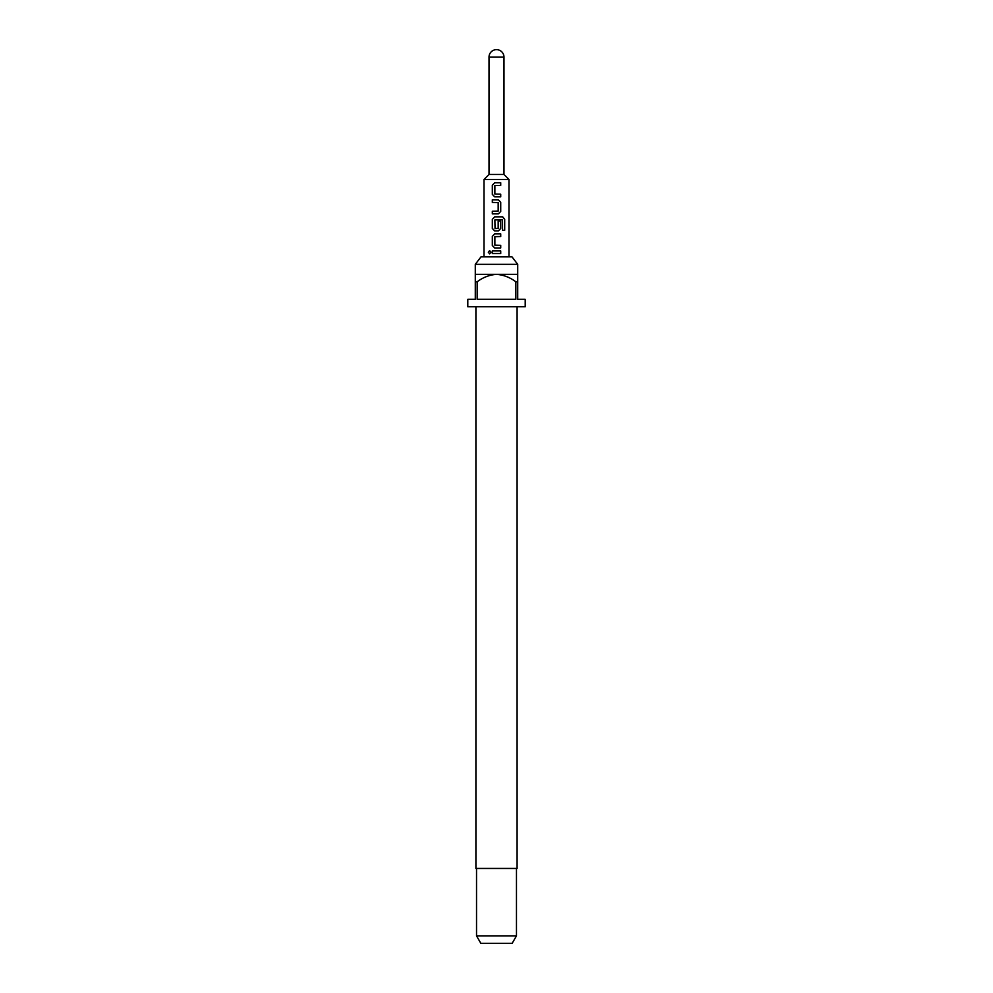 <?xml version="1.0" encoding="UTF-8"?>
<svg xmlns="http://www.w3.org/2000/svg" width="993" height="993" viewBox="0 0 993 993"><rect width="100%" height="100%" fill="white"/><g stroke="black" fill="none" stroke-linecap="round" stroke-linejoin="round"><path stroke-width="1.49" d="M489.673 250.608L488.482 252.234L489.673 253.848M491.014 252.234L489.599 250.608L488.308 252.234L489.611 253.86L491.014 252.234M494.725 182.774L492.404 185.219L492.404 194.392L494.725 196.837L500.72 196.837L500.72 194.218L494.862 194.045L494.862 185.567L500.72 185.393L500.72 182.774L494.688 182.774L492.317 185.219L492.317 194.392L494.688 196.837M500.633 196.837L500.633 194.218M492.404 211.248L492.404 213.88M492.404 199.804L492.404 202.423M494.725 216.846L492.404 219.292L492.404 228.464L494.725 230.91L498.349 230.91L500.72 228.464L500.72 220.955L498.176 220.955L498.176 228.402L495.035 228.576L494.862 219.925L502.384 219.751L502.545 230.302L504.692 230.302L504.692 219.292L502.694 216.846L494.688 216.846L492.317 219.292L492.317 228.464L494.688 230.91M498.312 230.91L500.633 228.464L500.633 220.955M494.725 233.876L492.404 236.334L492.404 245.507L494.725 247.952L500.72 247.952L500.72 245.333L494.862 245.159L494.862 236.682L500.72 236.508L500.72 233.876L494.688 233.876L492.317 236.334L492.317 245.507L494.688 247.952M500.633 247.952L500.633 245.333M492.404 250.919L492.404 253.538M489.015 57.135A7.485 7.485 0 0 1 496.5 49.65A7.485 7.485 0 0 1 503.985 57.135L489.015 57.135L489.015 174.47L503.985 174.47L503.985 57.135M484.013 256.852L484.013 179.46L508.987 179.46L503.985 174.47M496.5 199.804L498.349 199.804L500.72 202.249L500.72 211.422L498.349 213.88L492.317 213.88L492.317 211.248L498.176 211.075L498.176 202.597L492.317 202.423L492.317 199.804L496.5 199.804M496.5 250.919L500.72 250.919L500.72 253.538L492.317 253.538L492.317 250.919L496.5 250.919M475.287 264.337L481.009 256.852L511.991 256.852L517.713 264.337L475.287 264.337L475.287 281.813L477.161 281.813L477.161 299.29L515.839 299.29L515.839 281.813L517.713 281.813L517.713 299.29L525.21 299.29L525.21 306.775L467.79 306.775L467.79 299.29L475.287 299.29L475.287 281.813M475.908 306.775L475.908 868.453L517.092 868.453L517.092 306.775M516.472 935.865L512.152 943.35L480.848 943.35L476.528 935.865L516.472 935.865L516.472 868.453M517.713 281.813L517.713 274.329L475.287 274.329M477.161 281.813C482.933 277.407 489.375 274.912 496.5 274.329C503.674 274.937 510.117 277.432 515.839 281.813M500.633 253.538L500.633 250.919M500.633 236.508L500.633 233.876M504.518 230.302L504.692 219.292M504.518 219.292L502.57 216.846M498.312 213.88L500.72 211.422M500.633 211.422L500.72 202.249M500.633 202.249L498.312 199.804M500.633 185.393L500.633 182.774M508.987 256.852L508.987 179.46M517.713 274.329L517.713 264.337M476.528 935.865L476.528 868.453M489.015 174.47L484.013 179.46"/></g></svg>
